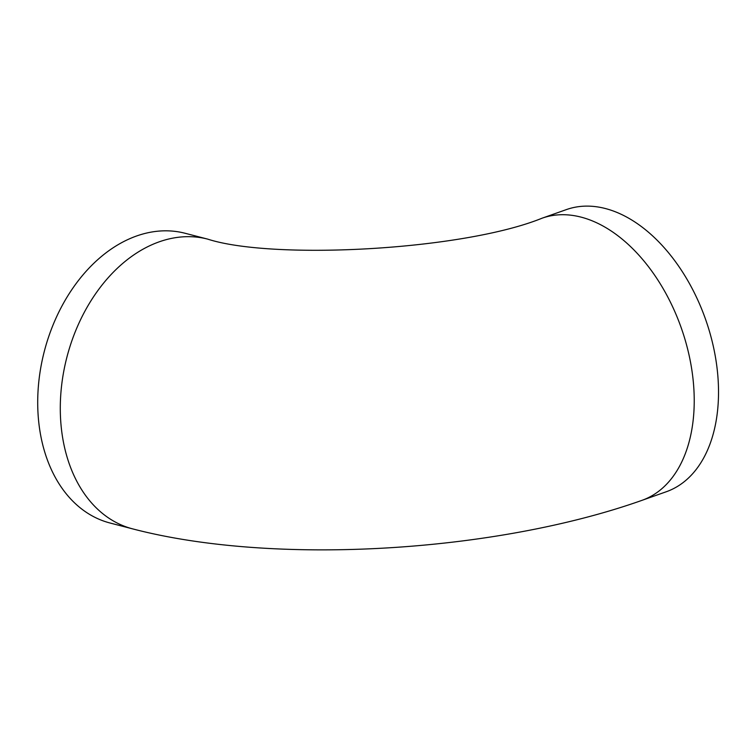 <?xml version="1.0" encoding="UTF-8"?>
<svg xmlns="http://www.w3.org/2000/svg" width="756" height="756" viewBox="0 0 756 756"><rect width="100%" height="100%" fill="white"/><g stroke="black" fill="none" stroke-linecap="round" stroke-linejoin="round"><path stroke-width="1.13" d="M110.036 523.01A149.66 106.681 -75.5 0 1 44.302 351.389A149.66 106.681 -75.5 0 1 185.107 233.273L207.692 239.123A149.66 106.681 -75.5 0 0 66.887 357.238A149.66 106.681 -75.5 0 0 132.612 528.869L110.036 523.01M542.099 218.191A149.66 94.585 -109.5 0 1 681.194 327.717A149.66 94.585 -109.5 0 1 641.948 500.359L666.244 491.759A149.66 94.585 -109.5 0 0 705.49 319.117A149.66 94.585 -109.5 0 0 566.395 209.592L542.099 218.191C462.691 250.444 272.812 260.206 207.692 239.123M641.948 500.359C495.501 552.296 274.475 565.998 132.612 528.869"/></g></svg>
